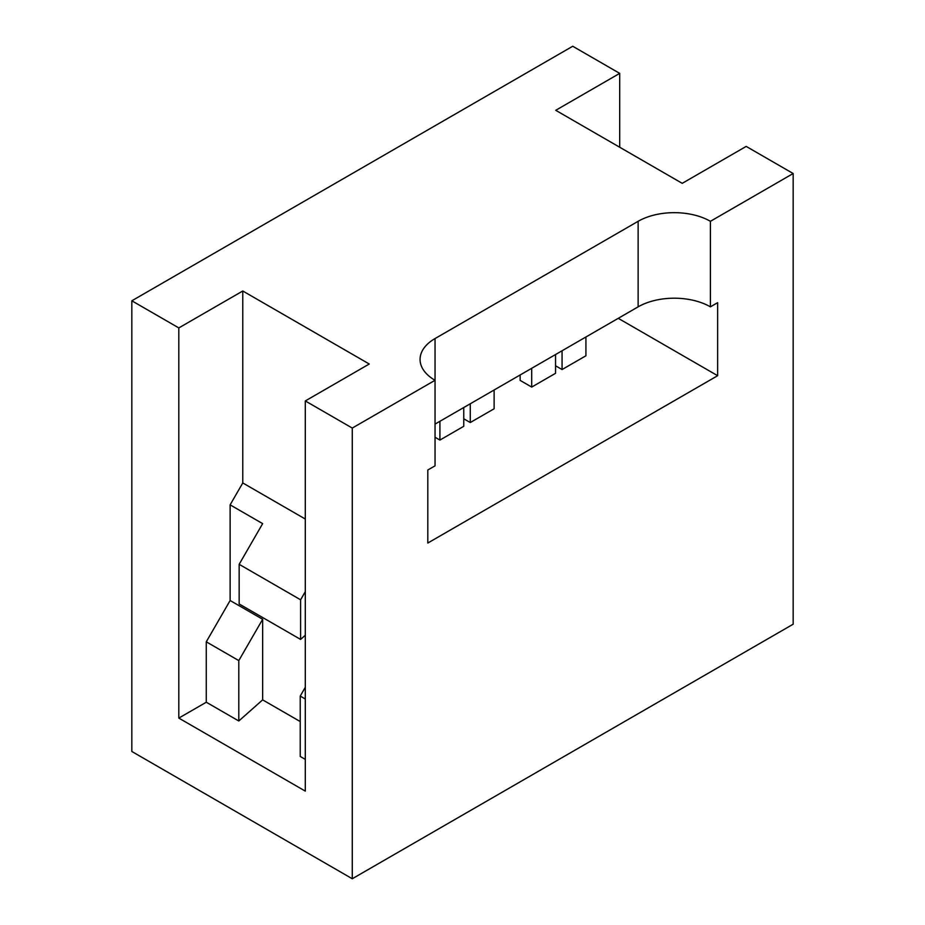 <?xml version="1.0" encoding="UTF-8"?>
<svg xmlns="http://www.w3.org/2000/svg" width="925" height="925" viewBox="0 0 925 925"><rect width="100%" height="100%" fill="white"/><g stroke="black" fill="none" stroke-linecap="round" stroke-linejoin="round"><path stroke-width="1.39" d="M238.8 720.991L262.654 699.867L262.654 619.299L238.8 660.6L206.275 641.823L206.275 702.214L238.8 720.991L238.8 660.6M305.296 759.379L300.232 756.465L300.232 696.074L305.296 687.31M305.296 698.999L300.232 696.074M242.778 290.993L369.26 364.011L305.296 400.941L352.275 428.067L352.275 878.75L131.836 751.482L131.836 300.798L178.814 327.924L242.778 290.993L242.778 482.942L230.128 504.853L230.128 600.51L206.275 641.823M619.704 147.237L619.704 73.376L572.725 46.25L131.836 300.798M435.039 424.113L638.134 306.846A51.106 29.508 180 0 1 710.412 306.846L710.412 221.306L793.164 173.518L746.186 146.404L682.222 183.335L555.74 110.306L619.704 73.376M638.134 306.846L638.134 221.306L435.039 338.562A51.106 29.508 180 0 0 420.066 359.432A51.106 29.508 180 0 0 435.039 380.291L435.039 338.562M555.555 365.791L562.065 369.549L562.065 350.772M562.065 369.549L585.918 355.778L585.918 337.001M520.139 374.972L520.139 380.395L531.702 387.078L555.555 373.307L555.555 354.529M531.702 387.078L531.702 368.3M463.76 418.782L470.27 422.54L470.27 403.762M470.27 422.54L494.123 408.769L494.123 389.992M435.039 437.248L439.918 440.069L463.76 426.298L463.76 407.52M439.918 440.069L439.918 421.291M618.258 318.327L717.638 375.7L717.638 302.672L710.412 306.846M717.638 375.7L427.812 543.033L427.812 470.004L435.039 465.842L435.039 380.291L352.275 428.067M206.298 702.225L178.814 718.089L178.814 327.924M305.296 400.941L305.296 791.118L178.814 718.089M242.778 482.942L305.296 519.041M352.275 878.75L793.164 624.202L793.164 173.518M638.134 221.306A51.106 29.508 180 0 1 710.412 221.306M230.128 600.51L262.654 619.299M305.296 635.267L300.602 639.429L239.159 603.967L239.159 564.319L262.654 523.631L230.128 504.853M300.602 639.429L300.602 599.793L239.159 564.319M300.602 599.793L305.296 591.653M300.232 721.558L262.654 699.867"/></g></svg>

